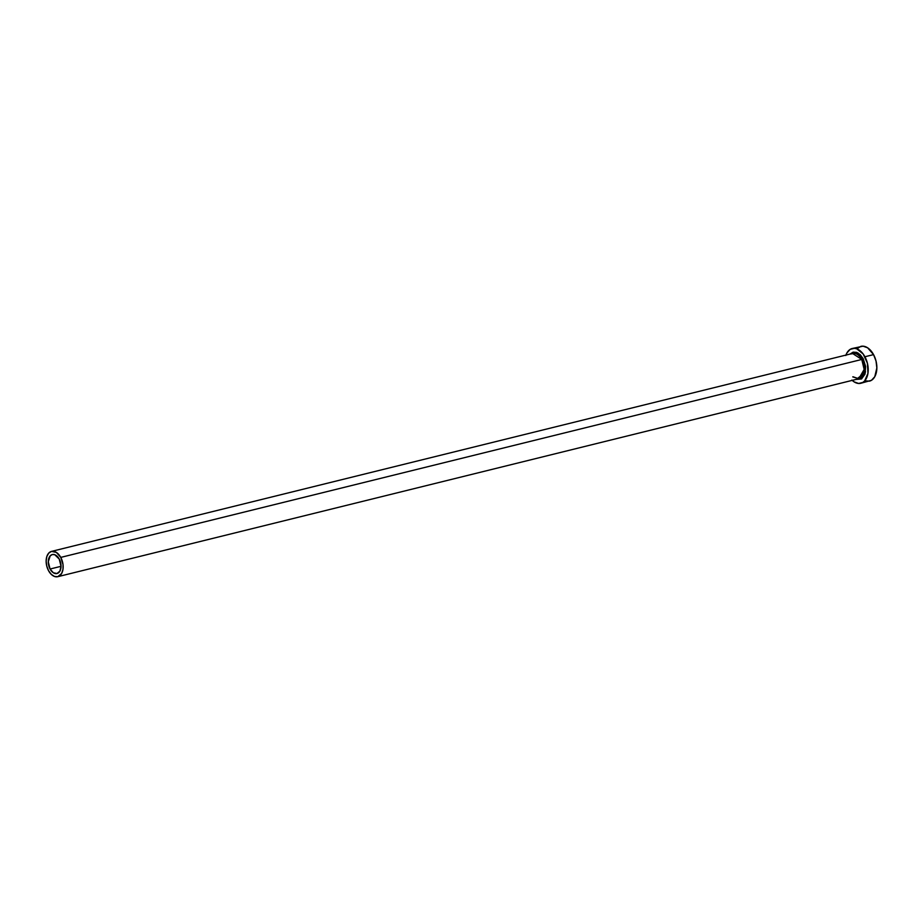<?xml version="1.0" encoding="UTF-8"?>
<svg xmlns="http://www.w3.org/2000/svg" width="923" height="923" viewBox="0 0 923 923"><rect width="100%" height="100%" fill="white"/><g stroke="black" fill="none" stroke-linecap="round" stroke-linejoin="round"><path stroke-width="1.38" d="M50.073 569.018A9.772 6.103 76.1 0 1 52.311 554.55A9.772 6.103 76.1 0 1 59.234 559.061L61.022 566.318L50.073 569.018L48.273 561.761L50.211 555.842L52.311 554.55L54.757 554.711L59.234 559.061A9.772 6.103 76.1 0 1 56.995 573.529L53.303 572.745L50.073 569.018L61.022 566.318L59.891 571.106L56.995 573.529A9.772 6.103 76.1 0 1 50.073 569.018M852.771 376.884L858.782 378.753A13.026 8.145 -103.9 0 0 861.77 359.462L863.167 358.666L860.201 354.663L856.682 352.367L853.129 352.136L850.025 354.074L857.94 352.944L863.167 358.666L861.77 359.462L852.54 353.451L51.526 551.389A13.026 8.145 76.1 0 1 60.756 557.4A13.026 8.145 76.1 0 1 57.78 576.69A13.026 8.145 76.1 0 1 48.538 570.679A13.026 8.145 76.1 0 1 51.526 551.389L48.734 553.108L46.854 556.477L46.15 561.011L46.738 565.995L48.538 570.679L51.273 574.36L54.515 576.471L57.78 576.69L61.645 573.471L62.96 569.445L63.018 564.588L60.756 557.4L861.77 359.462L60.756 557.4L56.441 552.439L51.526 551.389M864.966 380.841L869.454 381.141A17.906 11.203 -103.9 0 0 873.562 354.617L864.92 356.751A17.906 11.203 76.1 0 1 860.824 383.276A17.906 11.203 76.1 0 1 852.194 380.38M845.941 355.09A17.906 11.203 76.1 0 1 852.229 348.502A17.906 11.203 76.1 0 1 864.92 356.751L873.562 354.617A17.906 11.203 -103.9 0 0 860.859 346.367L857.029 348.721M851.871 380.08L854.063 381.834L858.621 383.472L862.867 382.422L864.655 380.922L867.955 373.319L867.401 363.201L863.178 353.994L856.717 348.79L854.433 348.306L850.187 349.356L846.91 352.921L845.803 355.493M863.167 358.666L865.624 366.489L865.013 374.115L861.54 378.961L856.371 379.411L865.509 372.073L863.167 358.666M860.824 383.276L871.497 380.288L874.773 376.722L876.85 367.931L876.031 361.066L873.562 354.617L867.632 347.809L863.063 346.171L852.229 348.502M853.094 376.803L858.782 378.753L864.159 369.431L861.77 359.462A13.026 8.145 -103.9 0 0 852.54 353.451M858.782 378.753L57.78 576.69"/></g></svg>
